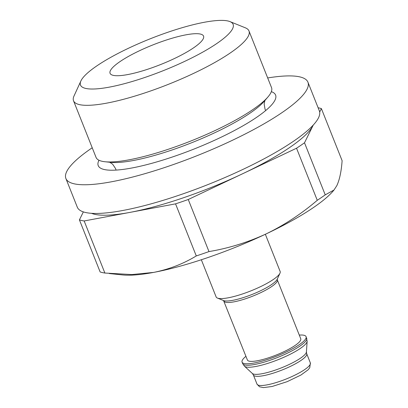 <?xml version="1.0" encoding="UTF-8"?>
<svg xmlns="http://www.w3.org/2000/svg" width="408" height="408" viewBox="0 0 408 408"><rect width="100%" height="100%" fill="white"/><g stroke="black" fill="none" stroke-linecap="round" stroke-linejoin="round"><path stroke-width="0.61" d="M313.232 125.088A122.002 25.571 158.3 0 1 312.946 125.689L313.262 125.052M319.678 112.062L321.392 108.599L342.113 160.675C341.358 171.375 339.594 179.704 336.819 185.671L333.994 190.016L325.232 194.856A137.073 28.733 158.3 0 1 317.266 200.292L296.54 148.216L242.398 173.859A122.002 25.571 158.3 0 1 129.851 212.41L175.552 203.857L196.279 255.933A137.073 28.733 158.3 0 0 208.983 251.583C228.791 248.253 247.886 242.337 266.271 233.84A122.002 25.571 158.3 0 1 153.724 272.391C169.228 269.275 183.411 263.787 196.279 255.933M318.113 107.763A137.073 28.733 158.3 0 1 321.392 108.599M175.552 203.857A137.073 28.733 158.3 0 0 188.256 199.502L242.398 173.859A122.002 25.571 158.3 0 0 312.946 125.689L304.506 142.78A137.073 28.733 158.3 0 1 296.54 148.216M83.354 211.895L79.412 219.876A137.073 28.733 158.3 0 0 84.155 220.963L129.851 212.41A122.002 25.571 158.3 0 1 91.519 213.318M188.256 199.502L208.983 251.583M304.506 142.78L325.232 194.856M84.155 220.963L104.876 273.039A137.073 28.733 158.3 0 1 100.133 271.952L79.412 219.876M334.004 190.026L333.03 191.158A122.002 25.571 158.3 0 1 266.271 233.84C284.488 224.986 301.486 213.802 317.266 200.292M104.876 273.039L131.891 274.564L153.724 272.391A122.002 25.571 158.3 0 1 122.533 274.926L109.262 273.544M265.348 234.279L280.148 271.468A34.445 7.222 158.3 0 1 279.975 273.202A34.445 7.222 158.3 0 1 250.808 290.909A34.445 7.222 158.3 0 1 217.449 298.08A34.445 7.222 158.3 0 1 216.133 296.937L201.333 259.753M223.972 301.114A28.708 6.018 158.3 0 0 252.868 296.091A28.708 6.018 158.3 0 0 277.318 279.883L300.757 338.788A28.708 6.018 158.3 0 1 276.308 354.991A28.708 6.018 158.3 0 1 247.411 360.014L223.533 300.533M299.283 335.075A34.445 7.222 158.3 0 1 306.092 336.661A34.445 7.222 158.3 0 1 276.757 356.108A34.445 7.222 158.3 0 1 242.077 362.136A34.445 7.222 158.3 0 1 245.937 356.306M267.684 77.948A130.254 27.305 158.3 0 1 307.933 82.176A130.254 27.305 158.3 0 1 197.003 155.703A130.254 27.305 158.3 0 1 65.887 178.495A130.254 27.305 158.3 0 1 92.223 147.773M307.933 82.176L319.347 110.864A130.254 27.305 158.3 0 1 208.422 184.391A130.254 27.305 158.3 0 1 77.301 207.182L65.887 178.495M271.345 91.657A95.447 20.007 158.3 0 1 275.594 95.044A95.447 20.007 158.3 0 1 194.305 148.925A95.447 20.007 158.3 0 1 98.226 165.628A95.447 20.007 158.3 0 1 98.981 160.247M204.306 22.277A82.136 17.218 158.3 0 1 229.99 21.614A82.136 17.218 158.3 0 1 163.18 70.701A82.136 17.218 158.3 0 1 80.906 80.942A82.136 17.218 158.3 0 1 128.092 48.44A82.136 17.218 158.3 0 1 204.306 22.277M185.905 34.843A50.312 10.547 158.3 0 1 203.679 37.46A50.312 10.547 158.3 0 1 160.711 64.505A50.312 10.547 158.3 0 1 110.91 74.378A50.312 10.547 158.3 0 1 132.11 54.422A50.312 10.547 158.3 0 1 185.905 34.843M229.99 21.614L245.376 27.826A94.421 19.793 158.3 0 1 248.982 30.957A94.421 19.793 158.3 0 1 168.57 84.257A94.421 19.793 158.3 0 1 73.527 100.781A94.421 19.793 158.3 0 1 73.996 96.028L80.906 80.942M248.982 30.957L271.524 87.603A94.421 19.793 158.3 0 1 267.969 96.926A94.421 19.793 158.3 0 1 191.112 140.903A94.421 19.793 158.3 0 1 105.055 161.757A94.421 19.793 158.3 0 1 96.064 157.422L73.527 100.781M279.975 273.202L277.216 279.215A29.544 6.191 158.3 0 1 252.2 294.408A29.544 6.191 158.3 0 1 223.589 300.558L217.449 298.08M306.668 338.115A34.445 7.222 158.3 0 1 277.333 357.561A34.445 7.222 158.3 0 1 242.658 363.589L244.453 366.19A33.91 7.109 158.3 0 0 278.169 359.662A33.91 7.109 158.3 0 0 307.153 341.241L306.092 336.661M252.348 373.473L253.363 374.962A28.708 6.018 158.3 0 0 282.26 369.939A28.708 6.018 158.3 0 0 306.704 353.736L306.418 351.956A29.243 6.13 158.3 0 1 281.423 367.843A29.243 6.13 158.3 0 1 252.348 373.473L244.453 366.19M306.704 353.736L310.355 362.911A28.708 6.018 158.3 0 1 285.911 379.114A28.708 6.018 158.3 0 1 257.014 384.137L253.363 374.962M267.969 96.926L264.292 101.209A89.031 18.661 158.3 0 1 191.821 142.678A89.031 18.661 158.3 0 1 110.675 162.343L105.055 161.757M277.318 279.883L277.241 279.164M242.077 362.136L242.658 363.589M306.418 351.956L307.153 341.241M310.355 362.911L309.764 367.741L308.081 369.827L300.956 375.023L287.161 381.669L272.095 386.493L263.41 387.6L259.508 386.769L257.014 384.137M265.69 110.553L265.022 109.12L264.139 103.943L264.909 100.49M116.076 170.09L115.576 168.591L112.659 164.225L109.732 162.246"/></g></svg>
